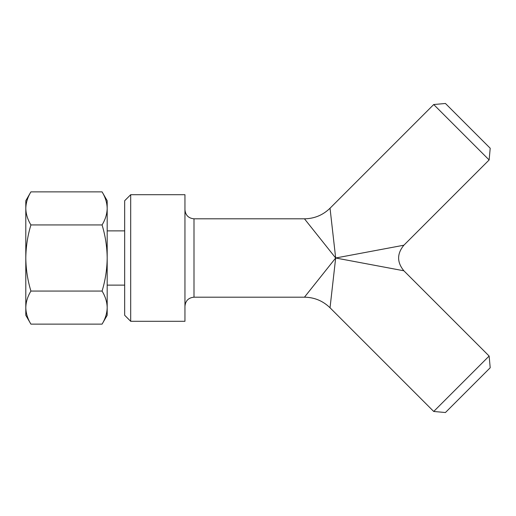 <?xml version="1.0" encoding="UTF-8"?>
<svg xmlns="http://www.w3.org/2000/svg" width="516" height="516" viewBox="0 0 516 516"><rect width="100%" height="100%" fill="white"/><g stroke="black" fill="none" stroke-linecap="round" stroke-linejoin="round"><path stroke-width="0.39" stroke-dasharray="2.58 1.94" d="M124.672 200.73L124.672 315.27M25.8 200.73L25.8 258C25.942 269.313 27.651 280.33 30.915 291.063L102.071 291.063C105.341 280.323 107.044 269.3 107.186 258L107.186 285.129L107.186 258C107.044 246.687 105.335 235.67 102.071 224.937C105.348 219.539 107.051 214.024 107.186 208.4C107.051 202.762 105.341 197.254 102.071 191.868M130.696 321.3L130.696 194.7M184.954 321.3L184.954 194.7M490.2 148.234L445.437 103.471M489.136 159.954L433.717 104.535M403.88 245.21L335.671 258L330.034 208.219M330.034 307.781L335.671 258L304.459 297.184L335.671 258L403.88 270.79M124.672 258L124.672 230.871L124.672 258M184.954 258L184.954 306.227L184.954 258M490.2 367.766L445.437 412.529M489.136 356.046L433.717 411.465M335.671 258L304.459 218.816L335.671 258M25.8 208.4C25.935 214.037 27.645 219.552 30.915 224.937C27.645 235.677 25.942 246.7 25.8 258L25.8 315.27M30.915 291.063C27.638 296.461 25.935 301.976 25.8 307.601C25.935 313.238 27.645 318.746 30.915 324.132M30.915 224.937L102.071 224.937M107.186 200.73L107.186 307.601C107.051 301.963 105.341 296.448 102.071 291.063M107.186 307.601L107.186 315.27M107.186 258L107.186 230.871L107.186 258M193.997 297.184L193.997 218.816"/><path stroke-width="0.77" d="M130.696 321.3L124.672 315.27L124.672 200.73L130.696 194.7L130.696 321.3L184.954 321.3L184.954 194.7L130.696 194.7M489.136 356.046L433.717 411.465L445.437 412.529L490.2 367.766L489.136 356.046L403.88 270.79L335.671 258L330.034 307.781C322.913 300.867 314.386 297.332 304.459 297.184L193.997 297.184C188.508 297.719 185.489 300.738 184.954 306.227M433.717 411.465L330.034 307.781M403.88 245.21L335.671 258L304.459 218.816L335.671 258L304.459 297.184L335.671 258L330.034 208.219L433.717 104.535L445.437 103.471L490.2 148.234L489.136 159.954L403.88 245.21C396.868 253.737 396.868 262.263 403.88 270.79M433.717 104.535L489.136 159.954M30.915 324.132L25.8 315.27L25.8 307.601C25.935 313.238 27.645 318.746 30.915 324.132L102.071 324.132C105.348 318.733 107.051 313.225 107.186 307.601C107.051 301.963 105.341 296.448 102.071 291.063C105.341 280.323 107.044 269.3 107.186 258C107.044 246.687 105.335 235.67 102.071 224.937C105.348 219.539 107.051 214.024 107.186 208.4C107.051 202.762 105.341 197.254 102.071 191.868L30.915 191.868C27.638 197.267 25.935 202.775 25.8 208.4L25.8 307.601C25.935 301.976 27.638 296.461 30.915 291.063L102.071 291.063M25.8 208.4L25.8 200.73L30.915 191.868C27.638 197.267 25.935 202.775 25.8 208.4C25.935 214.037 27.645 219.552 30.915 224.937C27.645 235.677 25.942 246.7 25.8 258C25.942 269.313 27.651 280.33 30.915 291.063M30.915 224.937L102.071 224.937M107.186 307.601L107.186 315.27L102.071 324.132C105.348 318.733 107.051 313.225 107.186 307.601L107.186 200.73L102.071 191.868M184.954 209.773C185.489 215.262 188.508 218.281 193.997 218.816L193.997 297.184M124.672 285.129L107.186 285.129M330.034 208.219C322.913 215.133 314.386 218.668 304.459 218.816L193.997 218.816M124.672 230.871L107.186 230.871"/></g></svg>
